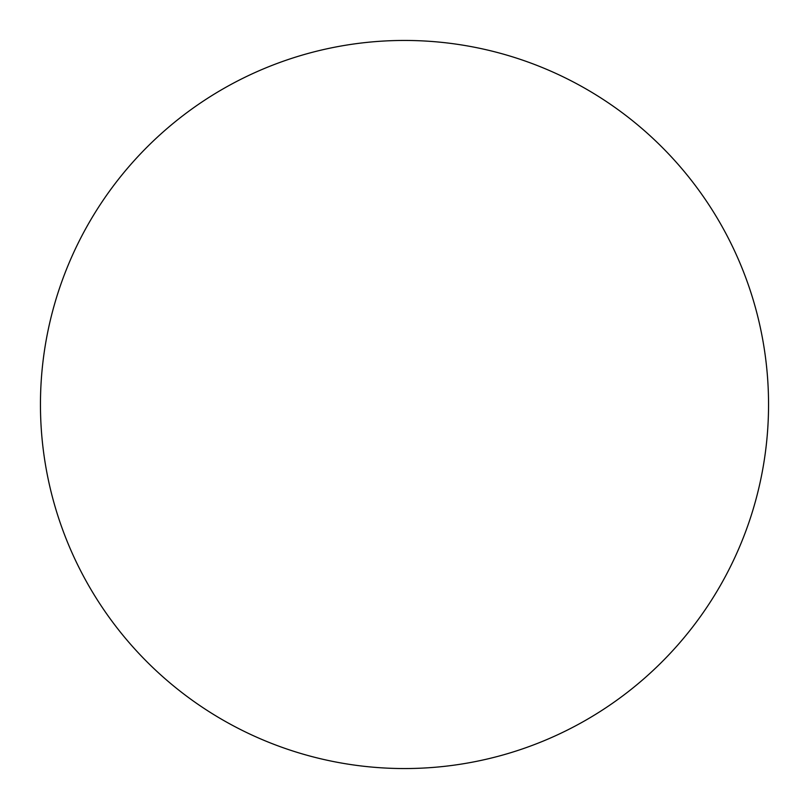 <?xml version="1.0" encoding="UTF-8"?>
<svg xmlns="http://www.w3.org/2000/svg" width="809" height="809" viewBox="0 0 809 809"><rect width="100%" height="100%" fill="white"/><g stroke="black" fill="none" stroke-linecap="round" stroke-linejoin="round"><path stroke-width="1.21" d="M768.55 404.5A364.05 364.05 0 0 0 404.5 40.45A364.05 364.05 0 0 0 40.45 404.5A364.05 364.05 0 0 0 404.5 768.55A364.05 364.05 0 0 0 768.55 404.5A364.05 364.05 0 0 0 404.5 40.45A364.05 364.05 0 0 0 40.45 404.5A364.05 364.05 0 0 0 404.5 768.55A364.05 364.05 0 0 0 768.55 404.5A364.05 364.05 0 0 1 404.5 768.55A364.05 364.05 0 0 1 40.45 404.5A364.05 364.05 0 0 1 404.5 40.45A364.05 364.05 0 0 1 768.55 404.5A364.05 364.05 0 0 1 404.5 768.55A364.05 364.05 0 0 1 40.45 404.5A364.05 364.05 0 0 1 404.5 40.45A364.05 364.05 0 0 1 768.55 404.5"/></g></svg>
